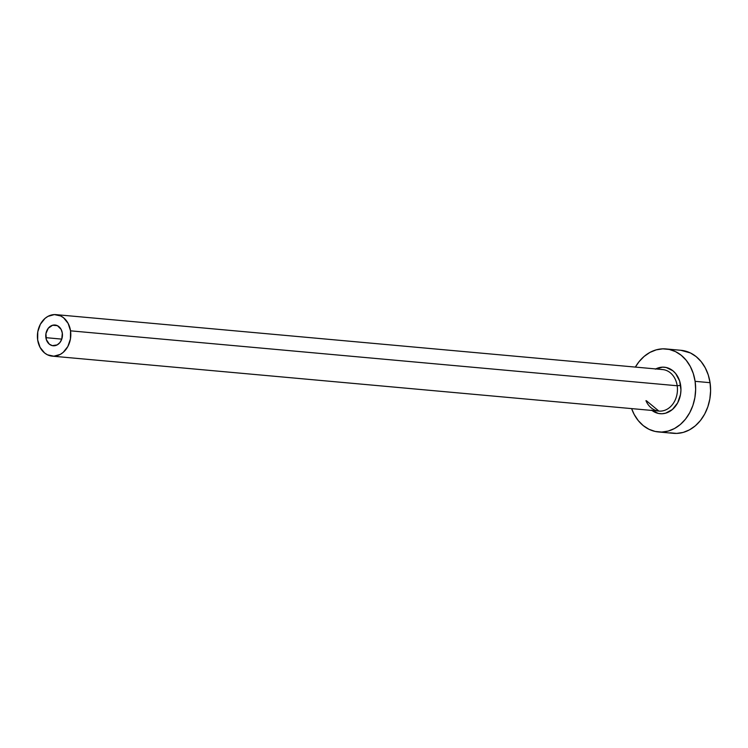 <?xml version="1.0" encoding="UTF-8"?>
<svg xmlns="http://www.w3.org/2000/svg" width="748" height="748" viewBox="0 0 748 748"><rect width="100%" height="100%" fill="white"/><g stroke="black" fill="none" stroke-linecap="round" stroke-linejoin="round"><path stroke-width="1.12" d="M62.318 333.112A10.416 8.331 95.2 0 1 53.164 345.763A10.416 8.331 95.2 0 1 45.89 337.666L61.775 339.106L59.915 342.565L57.175 344.903L52.341 345.641L49.349 344.183L46.339 339.611L45.937 333.608L48.293 328.213L52.603 325.24L57.418 325.679L61.121 329.401L62.318 333.112L61.766 339.134L45.89 337.666A10.416 8.331 95.2 0 1 55.043 325.015A10.416 8.331 95.2 0 1 62.318 333.112M645.945 400.694A20.841 16.662 -84.8 0 0 659.886 411.129A20.841 16.662 -84.8 0 0 677.183 385.753L680.643 385.342A23.338 18.663 95.2 0 1 672.583 409.334A23.338 18.663 95.2 0 1 651.994 410.446M646.375 400.732L658.866 411.073A20.841 16.662 -84.8 0 0 677.183 385.753A20.841 16.662 -84.8 0 0 662.625 369.559L55.978 314.637A20.841 16.662 95.2 0 1 70.536 330.831L677.183 385.753L70.536 330.831A20.841 16.662 95.2 0 1 52.22 356.142A20.841 16.662 95.2 0 1 37.671 339.947A20.841 16.662 95.2 0 1 55.978 314.637M658.483 431.961L673.434 433.316A41.682 33.333 -84.8 0 0 710.058 382.686A41.682 33.333 -84.8 0 0 680.951 350.298L666 348.942A41.682 33.333 95.2 0 1 695.107 381.33L710.058 382.686L695.107 381.33A41.682 33.333 95.2 0 1 658.483 431.961A41.682 33.333 95.2 0 1 631.611 408.604L634.173 414.42L638.25 420.6L643.243 425.612L648.974 429.287L655.201 431.456L661.709 432.064L668.235 431.063L674.537 428.501L680.362 424.481L685.486 419.151L689.721 412.718L692.9 405.425L694.901 397.562L695.649 389.428L695.107 381.33L693.303 373.589L690.311 366.483L686.234 360.312L681.241 355.291L675.519 351.625L669.282 349.447L662.775 348.849L656.248 349.849L649.947 352.401L644.121 356.431L638.998 361.752L635.37 367.09A41.682 33.333 95.2 0 1 666 348.942M655.36 369.147L662.541 367.156L666.188 367.492L672.882 370.765L675.678 373.57L679.642 381.003L680.951 389.876L680.53 394.439L677.632 402.92L672.387 409.511L665.598 413.195L661.943 413.756L658.305 413.42L651.601 410.147M670.161 432.812L676.669 433.41L683.195 432.419L689.488 429.857L695.313 425.836L700.446 420.507L704.672 414.074L707.851 406.781L709.852 398.918L710.6 390.783L710.058 382.686L708.263 374.935L705.261 367.838L701.194 361.667L696.192 356.646L690.469 352.972L680.792 350.279M37.671 339.947L40.065 347.371L44.6 352.972L47.461 354.804L53.837 356.198L60.251 354.412L63.159 352.401L67.844 346.52L70.434 338.947L70.536 330.831L68.133 323.407L63.599 317.806L60.738 315.974L54.37 314.59L47.956 316.367L45.039 318.377L40.364 324.258L37.774 331.832L37.671 339.947M655.753 368.942A23.338 18.663 95.2 0 1 680.643 385.342L677.183 385.753A20.841 16.662 -84.8 0 0 661.606 369.512M658.866 411.073L52.22 356.142"/></g></svg>
